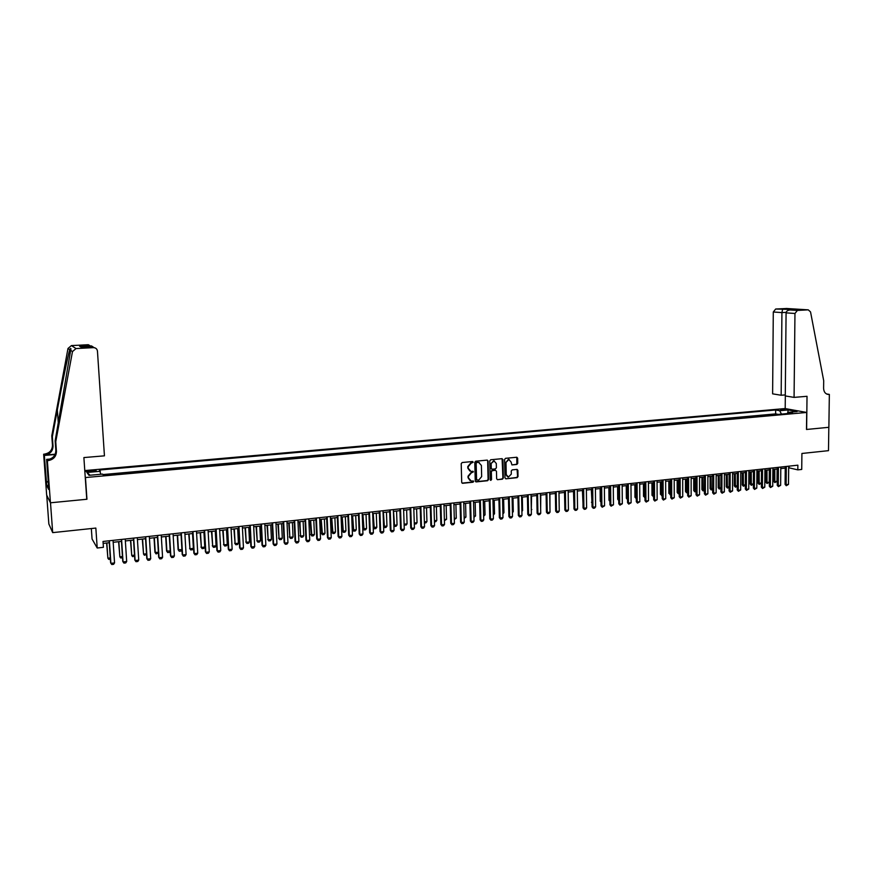<?xml version="1.0" encoding="UTF-8"?>
<svg xmlns="http://www.w3.org/2000/svg" width="873" height="873" viewBox="0 0 873 873"><rect width="100%" height="100%" fill="white"/><g stroke="black" fill="none" stroke-linecap="round" stroke-linejoin="round"><path stroke-width="1.31" d="M473.199 462.188L472.5 461.533L462.155 462.526L461.206 463.672L461.708 482.365L462.537 483.304L473.024 482.223L473.679 481.438L471.125 480.925L468.463 477.924L468.43 476.374L471.442 472.751L473.439 471.824L470.907 471.311L468.212 468.288L468.179 466.739L471.202 463.116L473.199 462.188M469.87 471.027L467.808 468.124L467.764 466.575L470.787 462.952L472.118 462.821L472.555 461.522M462.068 483.118L472.609 482.049L473.068 480.783M470.067 480.619L468.059 477.76L468.015 476.211L471.027 472.588L472.358 472.446L472.806 471.158M780.32 409.361L785.176 409.786L780.32 409.361M516.827 464.458L517.744 463.345L517.645 458.183L516.816 457.245L505.522 458.325L504.594 459.449L504.998 477.891L505.816 478.819L517.1 477.662L518.016 476.538L517.896 470.329L517.078 469.401L512.167 469.881L511.251 471.005L511.316 474.094L508.424 477.084L506.253 474.606L505.991 462.472L508.839 459.482L511.054 461.981L511.927 464.927L516.827 464.458L516.805 457.245M85.478 477.858L86.951 499.258L50.503 502.783L52.686 532.628L95.844 528.067L97.209 548.004L103.407 547.316L103.014 541.467L797.867 465.178L797.813 469.87L801.73 469.434L801.916 453.469L828.488 450.664L828.826 427.312L806.499 429.472L806.707 412.449L85.259 477.564M488.083 461.053L487.101 460.115L475.72 461.217L474.781 462.352L475.239 480.968L476.232 481.896L487.581 480.717L488.52 479.593L488.083 461.053L487.265 460.115M490.691 459.765L501.964 458.674L502.935 459.613L503.339 478.055L502.411 479.179L497.457 479.681L496.639 478.753L496.464 471.267L495.493 470.329L492.296 470.656L491.357 471.78L491.543 479.583L490.779 480.379L490.2 479.724L489.764 460.889L490.691 459.765M52.686 532.628L48.844 523.964L46.727 495.177M777.537 414.457L773.565 414.817M769.713 415.166L765.719 415.526M761.845 415.875L757.819 416.235M753.934 416.585L749.863 416.956M745.979 417.305L741.875 417.676M737.969 418.036L733.833 418.407M729.915 418.756L725.747 419.138M721.818 419.498L717.617 419.869M713.667 420.229L709.443 420.611M705.482 420.972L701.215 421.353M697.232 421.714L692.933 422.106M688.95 422.467L684.607 422.859M680.602 423.219L676.237 423.612M672.221 423.983L667.812 424.376M663.775 424.747L659.333 425.151M655.285 425.511L650.811 425.915M646.751 426.286L642.233 426.69M638.163 427.061L633.612 427.475M629.52 427.846L624.926 428.261M620.823 428.632L616.196 429.047M612.082 429.418L607.412 429.843M603.276 430.214L598.572 430.64M594.426 431.022L589.679 431.448M585.521 431.829L580.741 432.255M576.551 432.637L571.739 433.073M567.537 433.455L562.681 433.892M558.469 434.274L553.569 434.71M549.335 435.092L544.392 435.54M540.158 435.933L535.171 436.38M530.915 436.762L525.884 437.22M521.618 437.602L516.543 438.06M512.255 438.453L507.148 438.912M502.837 439.305L497.686 439.774M493.365 440.167L488.171 440.636M483.828 441.029L478.59 441.498M474.235 441.891L468.954 442.371M464.578 442.764L459.253 443.244M454.855 443.648L449.486 444.128M445.077 444.532L439.665 445.023M435.234 445.416L429.767 445.917M425.326 446.321L419.815 446.812M415.362 447.216L409.797 447.718M405.323 448.122L399.725 448.635M395.229 449.038L389.576 449.551M385.058 449.955L379.362 450.479M374.823 450.883L369.072 451.406M364.532 451.821L358.727 452.345M354.165 452.76L348.316 453.283M343.722 453.698L337.829 454.233M333.224 454.647L327.266 455.182M322.65 455.608L316.648 456.153M311.999 456.568L305.943 457.114M301.283 457.539L295.172 458.096M290.502 458.511L284.336 459.067M279.644 459.493L273.424 460.06M268.709 460.486L262.435 461.053M257.699 461.479L251.369 462.057M246.612 462.483L240.228 463.061M235.459 463.498L229.021 464.076M224.219 464.512L217.726 465.102M212.903 465.538L206.355 466.127M201.521 466.564L194.908 467.164M190.052 467.601L183.374 468.201M178.496 468.648L171.774 469.259M166.874 469.696L160.075 470.307M155.165 470.754L148.312 471.376M143.368 471.824L136.45 472.446M131.496 472.893L124.512 473.526M119.536 473.984L112.486 474.617M494.478 461.031L493.627 460.813L490.746 463.825L494.053 460.966L496.29 463.476L496.388 467.775L495.46 468.888L492.11 469.216L491.281 468.277L491.183 463.978M90.214 471.791L96.095 470.907C96.499 470.394 95.157 470.231 92.058 470.416L86.165 471.3C85.761 471.813 87.104 471.977 90.214 471.791M84.779 470.569L785.078 408.553L806.707 412.449M777.537 414.249L775.639 413.889L775.671 409.983L99.402 470.023L100.886 474.257M775.671 409.983L779.665 410.714L788.232 409.95L797.104 411.554L788.461 412.34L792.575 413.093L103.658 475.414L102.61 474.094L88.991 475.327L86.94 472.489L100.395 471.289M521.607 437.384L522.163 437.559M530.904 436.544L531.461 436.718M540.147 435.714L540.714 435.878M549.335 434.885L549.903 435.049M558.458 434.056L559.036 434.219M567.537 433.237L568.116 433.401M576.551 432.419L577.14 432.582M585.51 431.611L586.11 431.775M594.426 430.804L595.026 430.967M603.276 430.007L603.887 430.16M612.071 429.21L612.693 429.363M620.823 428.414L621.445 428.578M629.52 427.628L630.142 427.792M638.163 426.853L638.796 427.006M646.751 426.079L647.384 426.231M655.285 425.304L655.929 425.457M663.775 424.54L664.429 424.682M672.221 423.776L672.876 423.918M680.602 423.012L681.267 423.165M688.95 422.259L689.615 422.412M697.232 421.506L697.909 421.659M705.482 420.764L706.159 420.906M713.667 420.022L714.354 420.164M721.818 419.291L722.506 419.433M729.915 418.56L730.603 418.702M737.969 417.829L738.667 417.971M745.979 417.108L746.677 417.25M753.934 416.388L754.643 416.53M761.845 415.668L762.555 415.81M769.713 414.959L770.433 415.101M775.639 413.889L102.981 474.563M107.488 475.065L103.472 475.185M91.338 528.547L92.058 538.99L97.209 548.004M788.657 467.732L797.813 469.87M103.145 543.399L109.267 542.722M113.184 542.286L121.445 541.38M125.352 540.944L133.536 540.038M137.432 539.612L145.54 538.717M149.436 538.281L157.467 537.397M161.341 536.971L169.307 536.087M173.17 535.662L181.06 534.8L181.922 549.695L180.995 551.059L179.26 551.256L178.103 549.663L181.922 549.695M184.923 534.374L192.726 533.512M196.589 533.087L204.315 532.224M208.167 531.799L215.827 530.959M219.669 530.533L227.264 529.693M231.094 529.278L238.613 528.438M242.432 528.023L249.885 527.194M253.705 526.779L261.082 525.961M264.89 525.546L272.201 524.738M275.999 524.313L283.245 523.516M287.031 523.102L294.212 522.305M297.999 521.89L305.103 521.105M308.878 520.69L315.928 519.904M319.693 519.49L326.677 518.726M330.441 518.311L337.349 517.547M341.103 517.132L347.956 516.38M351.699 515.965L358.487 515.212M362.23 514.797L368.952 514.055M372.684 513.64L379.351 512.909M383.072 512.495L389.674 511.774M393.396 511.36L399.932 510.64M403.642 510.225L410.124 509.516M413.835 509.101L420.251 508.392M423.951 507.988L430.313 507.289M434.001 506.875L440.308 506.176M443.986 505.773L450.239 505.085M453.905 504.681L460.104 503.994M463.77 503.59L469.903 502.913M473.559 502.51L479.648 501.844M483.293 501.44L489.327 500.775M492.972 500.371L498.941 499.705M502.575 499.312L508.501 498.658M512.124 498.254L517.995 497.61M521.618 497.206L527.423 496.562M531.046 496.17L536.808 495.526M540.409 495.133L546.116 494.5M549.717 494.107L555.381 493.485M559.178 506.362L559.004 493.081L564.58 492.459M568.17 492.066L573.725 491.455M577.304 491.062L582.815 490.451M586.383 490.059L591.85 489.458M595.408 489.066L600.82 488.465M604.378 488.072L609.747 487.483L609.878 500.545L609.005 500.218L608.874 487.571M613.293 487.09L618.619 486.501M622.154 486.108L627.425 485.53M630.961 485.137L636.188 484.559M639.713 484.177L644.896 483.598M648.421 483.216L653.55 482.649M657.063 482.256L662.149 481.7M665.663 481.307L670.704 480.75M674.207 480.368L679.205 479.812M682.697 479.43L687.651 478.884M691.143 478.491L696.054 477.957M699.535 477.575L704.402 477.029M707.872 476.647L712.706 476.112M716.166 475.73L720.956 475.207M724.415 474.825L729.151 474.301M732.611 473.919L737.314 473.395M740.751 473.024L745.422 472.5M748.859 472.129L753.475 471.616M756.913 471.234L761.485 470.733L761.398 483.129L759.204 484.417L758.037 483.118L761.398 483.129M764.912 470.351L769.462 469.849M772.878 469.478L777.374 468.976M780.789 468.605L785.253 468.114M789.05 466.138L789.028 467.688M788.461 412.34L787.61 413.54M781.499 414.097L779.665 410.714M90.126 475.218L86.94 472.489M788.232 409.95L787.555 413.551M475.61 481.721L487.167 480.543L488.094 479.419L487.658 460.9M476.822 462.559L476.156 463.356L476.571 479.692L478.666 480.194L481.667 476.582L481.394 465.44L478.688 462.417L476.396 462.406L476.156 463.356M476.8 480.205L476.156 479.517L475.741 463.192M479.277 462.526L478.218 462.428M476.396 462.406L477.804 462.264M497.457 479.681L501.986 479.015L502.903 477.891L502.106 458.674M495.209 470.165L491.859 470.492L490.932 471.616L491.543 479.583M490.408 480.205L491.117 479.419M491.663 469.052L490.855 468.114L490.746 463.825M511.927 464.927L516.39 464.294M509.232 459.536L508.402 459.318L505.991 462.472M507.584 476.844L505.827 474.443L505.554 462.319M505.816 478.819L516.652 477.487L517.58 476.374L517.078 469.401M110.369 559.2L108.765 559.386L107.87 558.196L110.282 557.923M106.615 543.017L107.87 558.196L106.855 542.984M113.053 540.365L114.549 562.91L113.621 564.318L111.788 564.536L110.62 562.867L109.136 540.802M114.549 562.91L110.893 563.336L109.387 540.769M55.752 441.727L55.152 440.832L70.669 350.324C71.182 348.076 70.866 347.869 69.731 349.68C67.887 355.9 62.07 384.131 57.334 409.841L52.358 436.696L53.035 446.114C52.871 451.145 50.154 454.135 44.872 455.073L43.65 454.2L46.651 495.035L50.438 502.793L86.765 499.269L83.884 457.572L104.444 455.837L97.449 351.088C97.078 348.905 95.746 347.749 93.444 347.64L76.027 348.556L72.492 351.557L55.752 441.727L56.45 451.396C56.276 456.568 53.482 459.635 48.07 460.617L47.36 460.671L50.438 502.793M52.358 436.696L51.78 435.845L52.467 445.23C52.304 450.239 49.597 453.207 44.337 454.135M48.07 460.617L47.502 459.624C52.893 458.663 55.676 455.608 55.839 450.457L55.152 440.832M93.411 347.64L91.741 346.668L81.276 347.225L79.563 346.177L89.93 345.643L88.304 344.715L71.411 345.588L76.027 348.556M69.731 349.68L67.985 348.491L51.78 435.845M47.36 460.671L46.607 459.373L48.55 485.868M48.517 485.432L46.716 485.595L48.67 489.458L48.408 485.89M46.716 485.595L44.359 455.433L43.65 454.2M46.607 459.373L49.957 459.089M55.206 454.211L44.872 455.073M55.064 454.538L44.359 455.433M67.985 348.491L71.411 345.588M92.953 346.767L91.174 345.817M46.291 481.765L48.244 481.59M48.266 481.918L46.455 482.082M93.444 347.64L91.741 346.668L94.437 347.716M79.563 346.177L81.756 347.192M79.596 346.177L82.433 347.159M794.07 397.39L794.965 313.472L786.082 312.872L785.274 395.938L794.07 397.39L807.023 396.298L806.619 429.461L828.87 427.301L829.35 394.4L826.556 393.963M785.285 394.912L781.16 395.251L772.616 393.843L773.292 311.999L775.682 309.02L796.842 309.62L790.261 309.97L797.398 310.428L808.267 309.85L810.548 311.934L823.697 380.693L823.599 388.278C823.817 392.042 825.454 394.094 828.521 394.454L829.35 394.4M775.682 309.02L786.791 308.496M785.198 408.575L785.318 395.938M781.16 395.251L781.924 312.589L773.292 311.999M808.278 309.85L786.366 308.475L808.278 309.85M797.398 310.428L794.965 313.472M782.568 309.468L781.924 312.589L786.147 312.359M789.116 309.129L788.668 310.188M790.261 309.97L796.252 309.653M790.251 309.97C787.752 310.166 786.355 311.137 786.082 312.872M122.526 557.771L120.714 558L119.841 556.821L122.438 556.527M118.597 541.686L119.841 556.821L118.848 541.664M134.573 556.123L132.587 556.636L131.736 555.457L134.507 555.141M130.492 540.376L131.736 555.457L130.764 540.343M146.533 554.486L144.383 555.272L143.543 554.104L146.489 553.766M142.299 539.077L143.543 554.104L142.594 539.045M158.417 552.871L156.092 553.929L154.936 552.314L158.384 552.402M154.03 537.779L154.936 552.314M154.335 537.746L155.263 552.751L156.092 553.929M125.232 539.034L126.683 561.503L125.756 562.899L123.944 563.118L122.766 561.459L121.325 539.459M126.683 561.503L123.06 561.917L121.587 539.438M137.312 537.703L138.742 560.095L137.803 561.492L136.002 561.699L134.824 560.051L133.416 538.139M138.742 560.095L135.129 560.51L133.7 538.106M149.316 536.393L150.702 558.698L149.763 560.095L147.974 560.302L146.795 558.655L145.431 536.819M150.702 558.698L147.122 559.113L145.726 536.786M161.232 535.084L162.585 557.312L161.647 558.709L159.868 558.916L158.69 557.28L157.347 535.509M162.585 557.312L159.028 557.727L157.664 535.476M159.868 558.916L158.69 557.28M170.213 551.267L169.449 552.391L167.714 552.587L166.557 550.983L170.202 551.038M165.684 536.491L166.557 550.983M166.001 536.459L166.907 551.42L167.714 552.587M173.061 533.785L174.382 555.937L173.432 557.334L171.675 557.531L170.497 555.905L169.187 534.211M174.382 555.937L170.857 556.352L169.526 534.167M171.675 557.531L170.497 555.905M177.252 535.214L178.103 549.663M177.59 535.182L178.463 550.088L179.26 551.256M184.814 532.486L186.102 554.573L185.152 555.959L183.395 556.166L182.217 554.541L180.951 532.912M186.102 554.573L182.588 554.988L181.3 532.879M183.395 556.166L182.217 554.541M188.743 533.949L189.954 548.768L193.38 548.375L192.529 533.534M193.38 548.375L192.442 549.739L190.729 549.935L189.572 548.342M189.092 533.905L189.954 548.768L190.729 549.935M196.48 531.21L197.734 553.22L196.785 554.606L195.039 554.802L193.861 553.187L192.617 531.635M197.734 553.22L194.253 553.624L192.988 531.592M195.039 554.802L193.861 553.187M200.146 532.683L201.357 547.458L204.762 547.065L203.933 532.268M204.762 547.065L203.824 548.43L202.121 548.626L200.954 547.033M200.517 532.65L201.357 547.458L202.121 548.626M208.069 529.933L209.28 551.878L208.331 553.253L206.606 553.449L205.417 551.834L204.217 530.358M209.28 551.878L205.832 552.282L204.598 530.315M206.606 553.449L205.417 551.834M211.484 531.439L212.685 546.16L216.068 545.767L215.26 531.024M216.068 545.767L215.129 547.12L213.438 547.316L212.27 545.734M211.866 531.395L212.685 546.16L213.438 547.316M219.57 528.678L220.76 550.536L219.8 551.911L218.086 552.107L216.897 550.503L215.729 529.093M220.76 550.536L217.322 550.939L216.122 529.049M218.086 552.107L216.897 550.503M222.735 530.195L223.924 544.872L227.286 544.479L226.5 529.78M227.286 544.479L226.347 545.832L224.667 546.018L223.499 544.446M223.139 530.151L223.924 544.872L224.667 546.018M230.996 527.423L232.153 549.215L231.192 550.579L229.49 550.776L228.3 549.182L227.155 527.838M232.153 549.215L228.737 549.608L227.58 527.794M229.49 550.776L228.3 549.182M233.909 528.962L235.099 543.584L238.438 543.202L237.674 528.547M238.438 543.202L237.5 544.545L235.83 544.741L234.662 543.17M234.335 528.918L235.099 543.584L235.83 544.741M242.345 526.179L243.458 547.895L242.498 549.259L240.806 549.455L239.617 547.862L238.515 526.594M243.458 547.895L240.075 548.288L238.94 526.55M240.806 549.455L239.617 547.862M245.018 527.739L246.197 542.308L249.514 541.926L248.772 527.325M249.514 541.926L248.565 543.268L246.906 543.464L245.739 541.893M245.444 527.685L246.197 542.308L246.906 543.464M253.607 524.935L254.698 546.585L253.737 547.949L252.057 548.146L250.867 546.553L249.787 525.36M254.698 546.585L251.337 546.978L250.235 525.306M252.057 548.146L250.867 546.553M256.04 526.517L257.219 541.042L260.514 540.671L259.794 526.103M260.514 540.671L259.565 542.002L257.917 542.188L256.749 540.638M256.487 526.474L257.219 541.042L257.917 542.188M264.803 523.713L265.861 545.287L264.89 546.64L263.22 546.836L262.031 545.254L260.983 524.127M265.861 545.287L262.522 545.68L261.453 524.073M263.22 546.836L262.031 545.254M266.996 525.306L268.164 539.787L271.438 539.416L270.739 524.902M271.438 539.416L270.488 540.747L268.851 540.933L267.684 539.383M267.454 525.262L268.164 539.787L268.851 540.933M275.912 522.49L276.937 543.999L275.977 545.341L274.318 545.538L273.129 543.966L272.114 522.905M276.937 543.999L273.62 544.381L272.583 522.851M274.318 545.538L273.129 543.966M277.876 524.106L279.044 538.532L282.295 538.161L281.608 523.702M282.295 538.161L281.335 539.492L279.709 539.678L278.542 538.139M278.356 524.062L279.044 538.532L279.709 539.678M286.955 521.279L287.948 542.711L286.977 544.065L285.329 544.25L284.14 542.679L283.158 521.694M287.948 542.711L284.653 543.093L283.649 521.639M285.329 544.25L284.14 542.679M288.69 522.916L289.847 537.299L293.066 536.928L292.411 522.501M293.066 536.928L292.117 538.248L290.502 538.434L289.334 536.895M289.17 522.862L289.847 537.299L290.502 538.434M297.911 520.068L298.882 541.435L297.911 542.788L296.274 542.973L295.085 541.413L294.125 520.483M298.882 541.435L295.609 541.817L294.637 520.428M296.274 542.973L295.085 541.413M299.417 521.727L300.574 536.066L303.782 535.695L303.138 521.323M303.782 535.695L302.822 537.015L301.218 537.201L300.05 535.662M299.93 521.672L300.574 536.066L301.218 537.201M308.802 518.878L309.74 540.18L308.769 541.511L307.143 541.707L305.954 540.147L305.026 519.293M309.74 540.18L306.488 540.551L305.539 519.239M307.143 541.707L305.954 540.147M310.09 520.559L311.235 534.843L314.422 534.472L313.789 520.144M314.422 534.472L313.462 535.793L311.868 535.978L310.701 534.451M310.602 520.494L311.868 535.978M319.616 517.689L320.533 538.914L319.551 540.256L317.936 540.442L316.746 538.892L315.851 518.104M320.533 538.914L317.303 539.296L316.386 518.038M317.936 540.442L316.746 538.892M320.675 519.38L321.821 533.621L324.985 533.261L324.385 518.977M324.985 533.261L324.025 534.571L322.443 534.756L321.275 533.228M321.209 519.326L322.443 534.756M330.365 516.51L331.238 537.67L330.267 539.001L328.663 539.187L327.473 537.637L326.6 516.925M331.238 537.67L328.041 538.041L327.146 516.86M328.663 539.187L327.473 537.637M331.205 518.224L332.34 532.41L335.483 532.05L334.894 517.82M335.483 532.05L334.523 533.359L332.951 533.545L331.784 532.028M331.751 518.158L332.951 533.545M341.037 515.332L341.889 536.426L340.906 537.757L339.313 537.943L338.124 536.404L337.273 515.747M341.889 536.426L338.702 536.797L337.84 515.692M339.313 537.943L338.124 536.404M341.659 517.067L342.216 530.828L342.794 531.21L345.915 530.86L345.348 516.663M345.915 530.86L344.944 532.159L343.384 532.344L342.216 530.828M342.216 517.012L343.384 532.344M351.633 514.175L352.463 535.204L351.47 536.524L349.887 536.709L348.698 535.171L347.88 514.579M352.463 535.204L349.298 535.564L348.458 514.524M349.887 536.709L348.698 535.171M352.048 515.921L352.583 529.638L353.172 530.02L356.271 529.671L355.726 515.517M356.271 529.671L355.3 530.97L353.751 531.144L352.583 529.638M352.616 515.856L353.751 531.144M362.164 513.018L362.961 533.981L361.968 535.291L360.407 535.476L359.207 533.949L358.421 513.422M362.961 533.981L359.818 534.341L359.01 513.368M360.407 535.476L359.207 533.949M362.36 514.786L362.884 528.46L363.484 528.842L366.562 528.481L366.038 514.383M366.562 528.481L365.601 529.78L364.063 529.955L362.884 528.46M362.95 514.721L364.063 529.955M372.618 511.873L373.393 532.759L372.4 534.08L370.839 534.254L369.65 532.737L368.886 512.276M373.393 532.759L370.272 533.13L369.486 512.211M370.839 534.254L369.65 532.737M373.186 527.325L376.798 527.314L376.285 513.248M376.798 527.314L375.827 528.601L374.288 528.776L373.197 527.379M373.218 513.586L374.288 528.776M383.007 510.727L383.749 531.559L382.767 532.868L381.217 533.043L380.017 531.526L379.286 511.142M383.749 531.559L380.65 531.919L379.897 511.065M381.217 533.043L380.017 531.526M383.563 526.288L386.957 526.146L386.455 512.124M386.957 526.146L385.975 527.434L384.458 527.608L383.574 526.495M383.411 512.462L384.458 527.608M393.876 525.24L397.051 524.979L396.571 511.011M397.051 524.979L396.069 526.266L394.563 526.441L393.887 525.622M393.548 511.338L394.563 526.441M404.112 524.171L407.08 523.833L406.622 509.897M407.08 523.833L406.098 525.11L404.134 524.738M404.112 524.247L404.603 525.284M393.33 509.592L394.05 530.358L393.057 531.668L391.519 531.843L390.329 530.326L389.609 510.007M394.05 530.358L390.973 530.719L390.242 509.93M391.519 531.843L390.329 530.326M403.588 508.468L404.275 529.158L403.282 530.468L401.755 530.642L400.554 529.136L399.878 508.872M404.275 529.158L401.22 529.518L400.521 508.806M401.755 530.642L400.554 529.136M413.769 507.344L414.435 527.979L413.442 529.278L411.925 529.464L410.725 527.958L410.07 507.759M414.435 527.979L411.401 528.34L410.725 507.682M411.925 529.464L410.725 527.958M414.282 523.003L417.043 522.687L416.607 508.795M417.043 522.687L416.061 523.964L414.304 523.865M414.293 523.527L414.577 524.138M423.896 506.242L424.529 526.801L423.536 528.1L422.03 528.274L420.83 526.779L420.197 506.646M424.529 526.801L421.506 527.161L420.862 506.569M422.03 528.274L420.83 526.779M424.376 521.847L426.941 521.552L426.515 507.704M426.941 521.552L425.969 522.829L424.409 522.96M433.946 505.129L434.558 525.633L433.565 526.932L432.059 527.106L430.869 525.611L430.258 505.543M434.558 525.633L431.557 525.983L430.935 505.467M432.059 527.106L430.869 525.611M434.416 520.69L436.784 520.417L436.38 506.613M436.784 520.417L435.802 521.694L434.448 521.847M443.942 504.037L444.521 524.477L443.528 525.764L442.033 525.939L440.843 524.455L440.254 504.441M444.521 524.477L441.542 524.826L440.952 504.365M442.033 525.939L440.843 524.455M444.379 519.544L446.561 519.293L446.168 505.532M446.561 519.293L444.412 520.701M453.862 502.946L454.429 523.32L453.425 524.608L451.941 524.782L450.752 523.298L450.184 503.35M454.429 523.32L451.461 523.669L450.894 503.274M451.941 524.782L450.752 523.298M454.287 518.409L456.273 518.18L455.902 504.463M456.273 518.18L454.32 519.555M463.727 501.866L464.261 522.174L463.257 523.462L461.784 523.636L460.595 522.152L460.06 502.27M464.261 522.174L461.315 522.523L460.769 502.193M461.784 523.636L460.595 522.152M464.13 517.274L465.931 517.067L465.571 503.394M465.931 517.067L464.163 518.42M473.515 500.786L474.039 521.039L473.035 522.316L471.573 522.49L470.372 521.017L469.86 501.189M474.039 521.039L471.114 521.377L470.591 501.113M471.573 522.49L470.372 521.017M473.908 516.15L475.523 515.965L475.174 502.335M475.523 515.965L473.941 517.296M483.26 499.716L483.751 519.904L482.736 521.181L481.285 521.356L480.095 519.882L479.604 500.12M483.751 519.904L480.837 520.243L480.346 500.043M481.285 521.356L480.095 519.882M483.631 515.037L485.05 514.874L484.722 501.277M485.05 514.874L483.653 516.172M492.929 498.658L493.398 518.78L492.383 520.057L490.942 520.221L489.753 518.758L489.284 499.061M493.398 518.78L490.506 519.119L490.037 498.974M490.942 520.221L489.753 518.758M493.278 513.924L494.522 513.782L494.216 500.229M494.522 513.782L493.31 515.059M502.542 497.599L502.979 517.667L501.975 518.933L500.545 519.108L499.345 517.645L498.898 498.003M502.979 517.667L500.109 518.005L499.662 497.916M500.545 519.108L499.345 517.645M502.881 512.822L503.939 512.702L503.645 499.192M503.939 512.702L502.903 513.957M512.091 496.551L512.506 516.554L511.502 517.82L510.072 517.984L508.883 516.532L508.457 496.955M512.506 516.554L509.657 516.892L509.232 496.868M510.072 517.984L508.883 516.532M512.407 511.731L513.291 511.633L513.008 498.156M513.291 511.633L512.429 512.713M521.574 495.515L521.978 515.452L520.963 516.718L519.555 516.881L518.355 515.43L517.962 495.908M521.978 515.452L519.14 515.779L518.737 495.82M519.555 516.881L518.355 515.43M521.879 510.64L522.589 510.563L522.327 497.13M522.589 510.563L521.901 511.425M531.013 494.478L531.384 514.361L530.369 515.616L528.962 515.779L527.772 514.339L527.39 494.871M531.384 514.361L528.569 514.688L528.187 494.784M528.962 515.779L527.772 514.339M531.297 509.559L531.581 496.104M531.832 509.505L531.308 510.148M540.376 493.452L540.736 513.269L539.721 514.524L538.325 514.688L537.124 513.248L536.775 493.845M540.736 513.269L537.932 513.597L537.572 493.758M538.325 514.688L537.124 513.248M540.649 508.49L540.78 495.089M549.695 492.427L550.023 512.189L549.008 513.433L547.622 513.597L546.422 512.167L546.094 492.819M550.023 512.189L547.24 512.506L546.902 492.732M547.622 513.597L546.422 512.167M549.946 507.42L549.914 494.085M558.949 491.412L559.255 511.109L558.24 512.364L556.865 512.516L555.664 511.098L555.348 491.805M559.255 511.109L556.494 511.436L556.177 491.717M556.865 512.516L555.664 511.098M568.148 490.397L568.432 510.039L567.417 511.283L566.042 511.447L564.853 510.028L564.558 490.79M568.432 510.039L565.682 510.367L565.388 490.702M566.042 511.447L564.853 510.028M564.515 492.47L564.776 505.336M577.282 489.393L577.555 508.981L576.529 510.225L575.165 510.378L573.976 508.959L573.703 489.786M577.555 508.981L574.816 509.297L574.543 489.698M575.165 510.378L573.976 508.959M573.496 491.477L573.91 504.365M586.361 488.4L586.612 507.922L585.597 509.166L584.233 509.319L583.044 507.911L582.793 488.793M586.612 507.922L583.895 508.239L583.644 488.694M584.233 509.319L583.044 507.911M582.422 490.495L582.989 503.405M595.397 487.407L595.615 506.875L594.6 508.108L593.247 508.272L592.058 506.864L591.829 487.8M595.615 506.875L592.92 507.191L592.691 487.701M593.247 508.272L592.058 506.864M591.294 489.513L592.003 502.444M592.014 502.957L591.447 502.237M604.367 486.425L604.574 505.838L602.206 507.224L601.017 505.816L600.81 486.807M604.574 505.838L601.89 506.144L601.683 486.719M602.206 507.224L601.017 505.816M600.111 488.542L600.253 501.222L600.973 501.484M600.973 502.161L600.253 501.222M613.283 485.443L613.468 504.801L611.111 506.176L609.921 504.78L609.725 485.835M613.468 504.801L610.805 505.107L610.609 485.737M611.111 506.176L609.921 504.78M609.889 501.353L609.005 500.218M622.143 484.471L622.307 503.765L619.961 505.151L618.771 503.754L618.597 484.853M622.307 503.765L619.666 504.07L619.492 484.755M619.961 505.151L618.771 503.754M618.739 500.545L617.702 499.225L618.728 499.52M617.593 486.61L617.702 499.225M618.466 486.512L618.739 500.087M630.95 483.5L631.103 502.739L628.756 504.114L627.567 502.728L627.414 483.893M631.103 502.739L628.462 503.044L628.309 483.795M628.756 504.114L627.567 502.728M627.13 485.563L627.523 499.596L626.356 498.232L627.534 498.505M626.257 485.661L626.356 498.232M639.702 482.54L639.833 501.724L637.497 503.099L636.308 501.713L636.177 482.933M639.833 501.724L637.214 502.03L637.083 482.824M637.497 503.099L636.308 501.713M636.286 498.581L634.955 497.239L636.275 497.501M634.867 484.711L634.955 497.239M635.751 484.613L636.122 498.603M648.41 481.59L648.519 500.709L646.195 502.084L644.994 500.698L644.885 481.972M648.519 500.709L645.922 501.015L645.802 481.874M646.195 502.084L644.994 500.698M644.983 497.588L643.499 496.268L644.972 496.508M643.423 483.762L643.499 496.268M644.318 483.664L644.667 497.621M657.053 480.63L657.151 499.705L654.826 501.069L653.637 499.694L653.539 481.023M657.151 499.705L654.564 500.011L654.466 480.925M654.826 501.069L653.637 499.694M653.615 496.584L652 495.286L653.615 495.515M651.935 482.824L652 495.286M652.84 482.725L653.168 496.639M665.652 479.692L665.728 498.712L663.415 500.065L662.225 498.701L662.149 480.074M665.728 498.712L663.153 499.007L663.076 479.975M663.415 500.065L662.225 498.701M662.214 495.602L660.446 494.314L662.203 494.522M660.392 481.885L660.446 494.314M661.308 481.787L661.614 495.668M674.196 478.753L674.251 497.719L671.948 499.072L670.759 497.708L670.693 479.135M674.251 497.719L671.697 498.014L671.643 479.037M671.948 499.072L670.759 497.708M670.748 494.609L668.838 493.354L670.748 493.54M668.794 480.958L668.838 493.354M669.722 480.859L670.006 494.696M682.697 477.826L682.73 496.726L680.427 498.079L679.238 496.715L679.205 478.208M682.73 496.726L680.187 497.021L680.154 478.098M680.427 498.079L679.238 496.715M679.238 493.638L678.201 493.681L677.186 492.394L679.227 492.568M677.153 480.041L677.186 492.394M678.092 479.932L678.354 493.736M691.143 476.898L691.154 495.744L688.862 497.097L687.673 495.733L687.651 477.28M691.154 495.744L688.633 496.039L688.611 477.171M688.862 497.097L687.673 495.733M687.673 492.667L686.494 492.732L685.48 491.444L687.673 491.597M685.469 479.124L685.48 491.444M686.407 479.015L686.658 492.776M699.535 475.971L699.535 494.773L697.243 496.115L696.054 494.762L696.054 476.352M699.535 494.773L697.025 495.067L697.014 476.243M697.243 496.115L696.054 494.762M696.054 491.695L694.744 491.783L693.729 490.495L696.054 490.637M693.729 478.208L693.729 490.495M694.679 478.109L694.908 491.826M707.872 475.054L707.861 493.802L705.58 495.144L704.391 493.791L704.402 475.436M707.861 493.802L705.362 494.096L705.373 475.327M705.58 495.144L704.391 493.791M704.391 490.67L702.951 490.833L701.936 489.557L704.391 489.677M701.936 477.302L701.936 489.557M702.896 477.204L703.103 490.888M716.166 474.148L716.133 492.841L713.863 494.173L712.674 492.83L712.706 474.53M716.133 492.841L713.656 493.125L713.688 474.421M713.863 494.173L712.674 492.83M712.684 489.567L711.102 489.895L710.087 488.629L712.684 488.727M710.109 476.407L710.087 488.629M711.069 476.298L711.255 489.949M724.415 473.242L724.361 491.881L722.102 493.212L720.912 491.87L720.956 473.613M724.361 491.881L721.895 492.165L721.949 473.515M722.102 493.212L720.912 491.87M720.923 488.476L719.199 488.967L718.195 487.691L720.923 487.778M718.228 475.501L718.195 487.691M719.199 475.403L719.363 489.011M732.611 472.337L732.545 490.932L730.286 492.252L729.097 490.921L729.162 472.719M732.545 490.932L730.09 491.215L730.155 472.609M730.286 492.252L729.097 490.921M729.108 487.396L727.427 488.083L726.26 486.774L729.108 486.839M726.292 474.617L726.26 486.774M727.274 474.508L727.427 488.083M740.762 471.442L740.675 489.982L738.427 491.303L738.242 490.266L737.238 489.971L737.314 471.824M740.675 489.982L738.242 490.266L738.329 471.715M738.427 491.303L737.238 489.971M737.249 486.316L735.437 487.156L734.269 485.846L737.259 485.901M734.324 473.733L734.269 485.846M735.306 473.624L735.437 487.156M748.87 470.558L748.761 489.033L746.513 490.353L746.339 489.317L745.335 489.033L745.422 470.929M748.761 489.033L746.339 489.317L746.437 470.82M746.513 490.353L745.335 489.033M745.346 485.246L743.403 486.239L742.236 484.93L745.356 484.973M742.301 472.85L742.236 484.93M743.294 472.74L743.403 486.239M756.924 469.674L756.804 488.105L754.567 489.415L754.392 488.378L753.377 488.094L753.486 470.045M756.804 488.105L754.392 488.378L754.512 469.936M754.567 489.415L753.377 488.094M753.399 484.177L751.326 485.323L750.158 484.024L753.399 484.046M750.234 471.977L750.158 484.024M751.227 471.867L751.326 485.323M764.923 468.79L764.792 487.167L762.566 488.487L762.402 487.45L761.376 487.167L761.496 469.172M764.792 487.167L762.402 487.45L762.533 469.052M762.566 488.487L761.376 487.167M758.124 471.104L758.037 483.118M759.128 470.994L759.204 484.417M772.889 467.917L772.736 486.25L770.51 487.549L770.357 486.523L769.331 486.239L769.473 468.288M772.736 486.25L770.357 486.523L770.51 468.179M770.51 487.549L769.331 486.239M765.959 470.241L765.872 482.223L766.887 482.496L769.222 482.234L769.32 469.87M769.222 482.234L767.04 483.511L765.872 482.223M766.974 470.121L767.04 483.511M780.8 467.044L780.637 485.323L778.421 486.632L778.269 485.595L777.232 485.323L777.396 467.426M780.637 485.323L778.269 485.595L778.432 467.306M778.421 486.632L777.232 485.323M773.762 469.379L773.664 481.329L774.678 481.601L777.003 481.339L777.112 469.008M777.003 481.339L774.831 482.616L773.664 481.329M774.788 469.259L774.831 482.616M788.679 466.182L788.494 484.406L786.278 485.715L786.137 484.679L785.089 484.406L785.264 466.553M788.494 484.406L786.137 484.679L786.322 466.444M786.278 485.715L785.089 484.406M89.461 471.846L89.384 470.656M92.134 471.616L92.058 470.416M53.035 446.114L52.467 445.23M55.839 450.457L56.45 451.396M72.492 351.557L70.669 350.324M57.334 409.841L58.327 423.689M826.884 394.116L828.924 394.432M81.287 347.225L91.73 346.668M827.266 394.258L828.521 394.454"/></g></svg>
